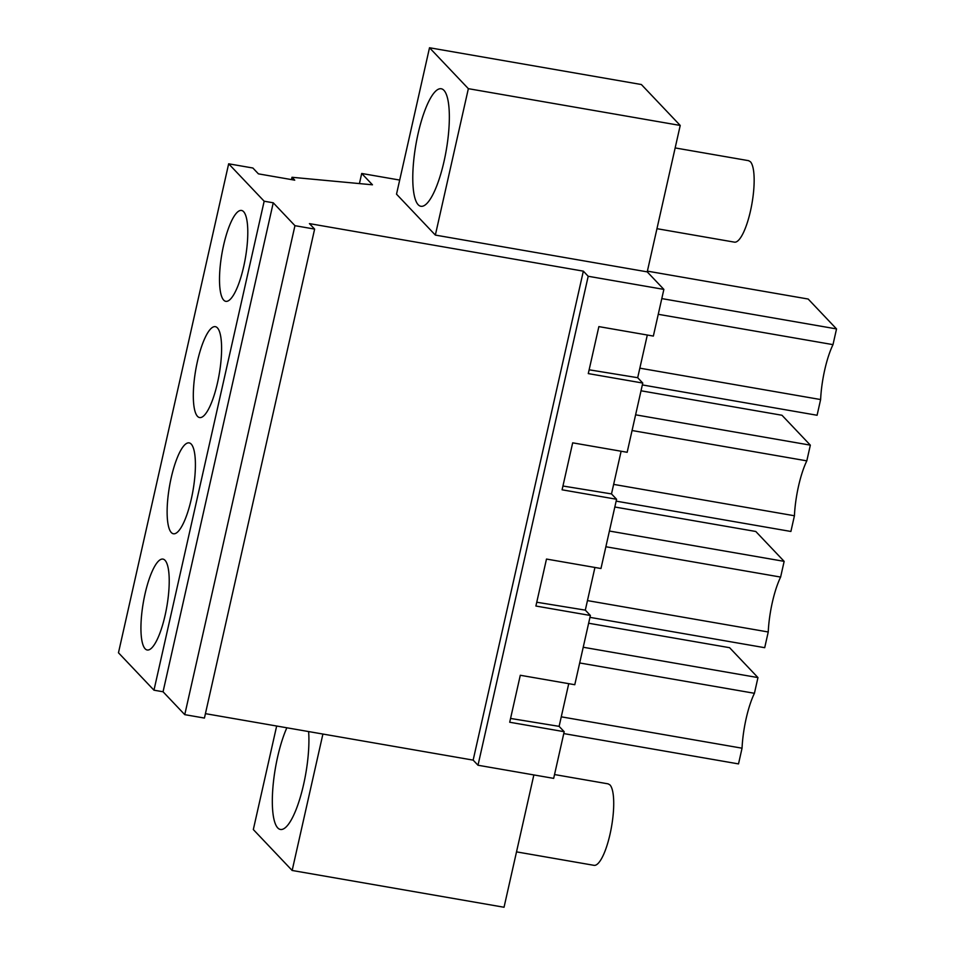 <?xml version="1.0" encoding="UTF-8"?>
<svg xmlns="http://www.w3.org/2000/svg" width="955" height="955" viewBox="0 0 955 955"><rect width="100%" height="100%" fill="white"/><g stroke="black" fill="none" stroke-linecap="round" stroke-linejoin="round"><path stroke-width="1.43" d="M205.432 713.66L473.155 760.12L478.001 765.241L553.673 778.373L564.19 731.697L559.117 726.361L568.738 683.673M314.625 229.093L294.952 225.678L273.249 202.794L163.054 691.766L184.757 714.65L204.43 718.065L314.625 229.093L309.432 223.613L583.35 271.148L588.196 276.27L663.868 289.401L647.227 271.865L680.223 125.451L641.378 84.529L429.511 47.75L396.516 194.163L435.349 235.085L647.227 271.865M163.054 691.766L153.97 690.19L118.468 652.778L228.663 163.806L264.165 201.219L153.97 690.19M276.663 726.015L253.326 829.549L292.158 870.471L504.037 907.25L533.857 774.935M322.909 734.049L292.158 870.471M286.858 727.782A59.628 15.435 -80.2 0 0 273.058 785.762A59.628 15.435 -80.2 0 0 277.726 827.901A59.628 15.435 -80.2 0 0 280.424 829.453A59.628 15.435 -80.2 0 0 300.67 795.957A59.628 15.435 -80.2 0 0 308.62 731.566M663.868 289.401L653.351 336.076L598.869 326.61L588.28 373.596L642.763 383.05L637.689 377.702L647.311 335.026M642.763 383.05L627.16 452.288L572.678 442.834L562.089 489.808L616.572 499.262L611.498 493.914L621.12 451.238M616.572 499.262L600.97 568.512L546.487 559.057L535.898 606.031L590.381 615.486L585.308 610.138L594.929 567.461M590.381 615.486L574.779 684.723L520.296 675.269L509.707 722.243L564.19 731.697M588.196 276.27L478.001 765.241M583.35 271.148L473.155 760.12M294.952 225.678L184.757 714.65M273.249 202.794L264.165 201.219M145.972 649.496A46.115 11.938 99.8 0 1 141.221 619.759A46.115 11.938 99.8 0 1 151.033 574.039A46.115 11.938 99.8 0 1 162.971 559.105A46.115 11.938 99.8 0 1 164.188 559.594A46.115 11.938 99.8 0 1 166.397 609.051A46.115 11.938 99.8 0 1 147.189 649.985A46.115 11.938 99.8 0 1 145.972 649.496M172.163 533.272A46.115 11.938 99.8 0 1 167.412 503.548A46.115 11.938 99.8 0 1 177.224 457.827A46.115 11.938 99.8 0 1 189.162 442.893A46.115 11.938 99.8 0 1 190.379 443.383A46.115 11.938 99.8 0 1 192.588 492.828A46.115 11.938 99.8 0 1 173.38 533.761A46.115 11.938 99.8 0 1 172.163 533.272M198.353 417.06A46.115 11.938 99.8 0 1 193.602 387.324A46.115 11.938 99.8 0 1 203.415 341.604A46.115 11.938 99.8 0 1 215.353 326.67A46.115 11.938 99.8 0 1 216.57 327.159A46.115 11.938 99.8 0 1 218.779 376.604A46.115 11.938 99.8 0 1 199.571 417.55A46.115 11.938 99.8 0 1 198.353 417.06M224.544 300.837A46.115 11.938 99.8 0 1 219.793 271.113A46.115 11.938 99.8 0 1 229.606 225.392A46.115 11.938 99.8 0 1 241.543 210.458A46.115 11.938 99.8 0 1 242.761 210.948A46.115 11.938 99.8 0 1 244.969 260.393A46.115 11.938 99.8 0 1 225.762 301.326A46.115 11.938 99.8 0 1 224.544 300.837M399.691 180.065L361.706 173.476L372.462 184.804L292.003 177.284L294.737 180.161L258.423 173.858L252.872 168.008L228.663 163.806M292.003 177.284L291.478 179.6M361.706 173.476L359.438 183.587M429.511 47.75L468.356 88.672L680.223 125.451M468.356 88.672L435.349 235.085M637.689 377.702L589.139 369.8M611.498 493.914L562.949 486.011M585.308 610.138L536.758 602.235M559.117 726.361L510.567 718.447M632.067 430.526L806.808 460.859L810.341 445.149L781.978 415.258L641.02 390.786M613.647 484.388L794.429 515.76L790.895 531.469L616.154 501.136M794.429 515.76A47.702 12.343 99.8 0 1 806.808 460.859M810.341 445.149L635.6 414.816M587.456 600.6L768.238 631.983L764.704 647.693L589.963 617.36M605.876 546.749L780.617 577.071A47.702 12.343 99.8 0 0 768.238 631.983M614.829 507.01L755.787 531.481L784.151 561.361L780.617 577.071M784.151 561.361L609.409 531.04M588.638 623.233L729.596 647.693L757.96 677.584L583.219 647.251M561.265 716.823L742.047 748.195L738.513 763.904L563.772 733.583M579.685 662.961L754.426 693.294A47.702 12.343 99.8 0 0 742.047 748.195M757.96 677.584L754.426 693.294M639.838 368.164L820.62 399.548L817.086 415.258L642.345 384.925M658.258 314.302L832.999 344.636A47.702 12.343 99.8 0 0 820.62 399.548M647.395 271.136L808.169 299.034L836.532 328.926L832.999 344.636M836.532 328.926L661.791 298.593M418.171 204.716A59.628 15.435 -80.2 0 0 420.857 206.268A59.628 15.435 -80.2 0 0 445.233 155.725A59.628 15.435 -80.2 0 0 443.944 90.331A59.628 15.435 -80.2 0 0 441.258 88.767A59.628 15.435 -80.2 0 0 416.893 139.311A59.628 15.435 -80.2 0 0 418.171 204.716M554.533 774.553L608.108 783.852L609.97 784.926A41.34 10.696 99.8 0 1 610.866 830.277A41.34 10.696 99.8 0 1 593.962 865.326L516.512 851.872M675.149 147.93L748.553 160.667L750.415 161.741A41.34 10.696 99.8 0 1 751.299 207.092A41.34 10.696 99.8 0 1 734.407 242.14L656.956 228.687"/></g></svg>
